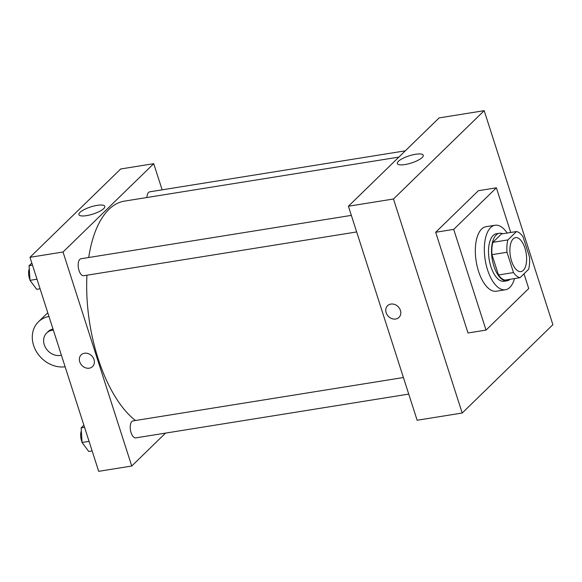 <?xml version="1.0" encoding="UTF-8"?>
<svg xmlns="http://www.w3.org/2000/svg" width="582" height="582" viewBox="0 0 582 582"><rect width="100%" height="100%" fill="white"/><g stroke="black" fill="none" stroke-linecap="round" stroke-linejoin="round"><path stroke-width="0.87" d="M524.92 248.121A17.191 8.01 -99.1 0 1 520.977 271.598A17.191 8.01 -99.1 0 1 510.341 255.884A17.191 8.01 -99.1 0 1 515.528 237.638A17.191 8.01 -99.1 0 1 524.92 248.121M516.489 231.541L507.89 239.922A23.426 10.92 -99.1 0 0 506.987 252.261L513.506 272.565A23.426 10.92 -99.1 0 0 520.01 277.694L528.616 269.313A23.426 10.92 -99.1 0 0 529.511 256.975L522.992 236.67A23.426 10.92 -99.1 0 0 516.489 231.541L501.473 233.957L492.867 242.33L507.89 239.922M492.867 242.33A23.426 10.92 -99.1 0 0 491.965 254.669L498.483 274.973A23.426 10.92 -99.1 0 0 504.994 280.102L520.01 277.694M502.753 233.746A24.073 11.218 80.9 0 0 499.421 233.258A24.073 11.218 80.9 0 0 492.154 258.801A24.073 11.218 80.9 0 0 507.046 280.793A24.073 11.218 80.9 0 0 510.058 279.287M507.046 280.793L504.041 281.273A24.073 11.218 -99.1 0 1 489.149 259.288A24.073 11.218 -99.1 0 1 496.417 233.738L499.421 233.258M498.483 274.973L513.506 272.565M491.965 254.669L506.987 252.261M514.524 278.574A32.672 15.227 -99.1 0 1 505.402 289.763A32.672 15.227 -99.1 0 1 485.192 259.921A32.672 15.227 -99.1 0 1 495.049 225.256A32.672 15.227 -99.1 0 1 507.22 233.033M505.402 289.763L496.388 291.211A32.672 15.227 -99.1 0 1 476.185 261.369A32.672 15.227 -99.1 0 1 486.043 226.696L495.049 225.256M523.996 273.809L528.725 288.527L486.043 330.096L453.705 229.381L496.388 187.811L510.727 232.465M486.043 330.096L468.015 332.984L435.678 232.269L478.368 190.707L496.388 187.811M435.678 232.269L453.705 229.381M484.188 110.667L393.476 199L462.195 413.024L552.9 324.691L484.188 110.667L439.126 117.899L348.414 206.232L417.134 420.248L462.195 413.024M405.014 164.553A13.604 3.747 162.2 0 1 397.339 163.571A13.604 3.747 162.2 0 1 409.146 155.845A13.604 3.747 162.2 0 1 423.245 155.256A13.604 3.747 162.2 0 1 405.014 164.553M348.414 206.232L393.476 199M390.886 304.08A8.17 6.868 45.8 0 1 399.536 308.475A8.17 6.868 45.8 0 1 398.983 317.401A8.17 6.868 45.8 0 1 388.369 316.346A8.17 6.868 45.8 0 1 387.59 305.703A8.17 6.868 45.8 0 1 390.886 304.08M387.59 305.703A8.17 6.868 -134.2 0 0 388.369 316.339A8.17 6.868 -134.2 0 0 398.99 317.401M135.497 420.51A115.2 53.69 -99.1 0 1 86.944 275.206M88.704 257.513A115.2 53.69 -99.1 0 1 124.49 201.11L398.874 157.096M405.312 150.825L149.705 191.827A8.599 4.009 80.9 0 0 146.897 197.516M408.731 394.094L135.766 437.882A8.599 4.009 -99.1 0 1 130.448 430.025A8.599 4.009 -99.1 0 1 133.038 420.902L403.413 377.529M356.671 231.942L83.706 275.73A8.599 4.009 -99.1 0 1 78.388 267.873A8.599 4.009 -99.1 0 1 80.978 258.75L351.353 215.384M131.736 466.029L165.55 433.103L131.736 466.029L63.023 252.006L131.736 466.029L98.693 471.333L29.98 257.309L63.023 252.006L153.728 163.68L63.023 252.006M153.728 163.68L162.131 189.834L153.728 163.68L120.685 168.976L29.98 257.309M31.828 263.064L29.1 265.719L30.002 280.335L36.681 289.327L40.078 288.781M30.002 280.335L37.008 279.207M29.1 265.719L32.505 265.174M31.603 282.488A8.599 4.009 -99.1 0 1 30.715 281.295M29.973 279.855A8.599 4.009 -99.1 0 1 29.289 268.826M83.888 425.216L81.16 427.872L82.062 442.487L88.74 451.472L92.145 450.926M82.062 442.487L89.068 441.36M81.16 427.872L84.565 427.326M83.663 444.641A8.599 4.009 -99.1 0 1 82.775 443.448M82.033 442.007A8.599 4.009 -99.1 0 1 81.349 430.978M86.58 215.631A13.604 3.747 162.2 0 1 78.905 214.649A13.604 3.747 162.2 0 1 90.705 206.923A13.604 3.747 162.2 0 1 104.804 206.334A13.604 3.747 162.2 0 1 86.58 215.631M84.463 353.23A8.17 6.868 45.8 0 1 93.113 357.632A8.17 6.868 45.8 0 1 92.567 366.558A8.17 6.868 45.8 0 1 81.946 365.496A8.17 6.868 45.8 0 1 81.167 354.853A8.17 6.868 45.8 0 1 84.463 353.23M81.167 354.853A8.17 6.868 -134.2 0 0 81.946 365.496A8.17 6.868 -134.2 0 0 92.567 366.558M47.797 312.818A27.507 23.127 -134.2 0 0 46.444 314.018L38.441 321.817A27.507 23.127 -134.2 0 0 36.411 351.601A27.507 23.127 -134.2 0 0 65.126 366.791M53.013 329.041A13.757 11.567 -134.2 0 0 48.037 331.667L46.698 332.969A13.757 11.567 45.8 0 1 53.355 330.11M48.968 316.448A27.507 23.127 -134.2 0 0 38.441 321.817M61.401 355.187A13.757 11.567 45.8 0 1 46.102 348.523A13.757 11.567 45.8 0 1 46.698 332.969"/></g></svg>
